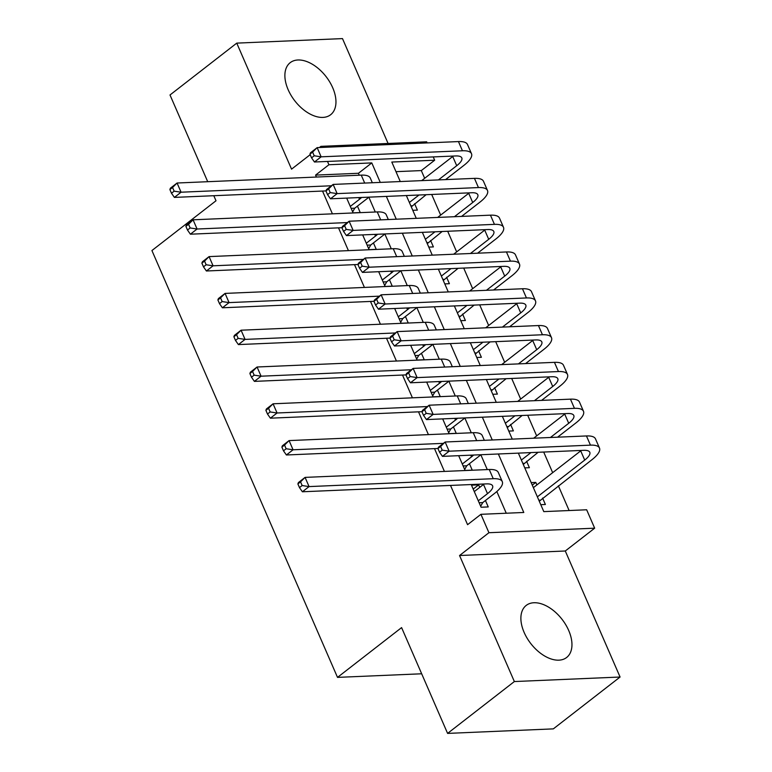 <?xml version="1.0" encoding="UTF-8"?>
<svg xmlns="http://www.w3.org/2000/svg" width="772" height="772" viewBox="0 0 772 772"><rect width="100%" height="100%" fill="white"/><g stroke="black" fill="none" stroke-linecap="round" stroke-linejoin="round"><path stroke-width="1.16" d="M568.713 630.502A32.964 19.773 52.2 0 0 526.205 605.422A32.964 19.773 52.2 0 0 524.13 632.413A32.964 19.773 52.2 0 0 566.638 657.483A32.964 19.773 52.2 0 0 568.713 630.502M332.713 87.747A32.964 19.773 52.2 0 0 290.204 62.667A32.964 19.773 52.2 0 0 288.13 89.658A32.964 19.773 52.2 0 0 330.638 114.729A32.964 19.773 52.2 0 0 332.713 87.747M518.359 453.135L543.797 511.624L586.662 509.781L594.662 528.183L488.927 532.709L480.927 514.316L523.792 512.473L498.355 453.984M565.287 550.996L459.552 555.522L514.355 681.551L447.596 733.4L553.331 728.874L620.08 677.025L565.287 550.996L594.662 528.183M388.084 143.467L342.488 38.6L236.753 43.126L291.555 169.155L310.18 154.69M321.403 147.442L320.93 146.342L426.665 141.816L427.138 142.916M433.227 156.919L434.665 160.219L391.8 162.052L400.272 181.545M424.668 178.293L421.309 170.583L434.665 160.219M569.128 510.533L558.368 485.791M552.665 472.676L543.691 452.045M536.665 435.881L527.691 415.249M520.666 399.076L511.691 378.454M504.666 362.28L495.692 341.658M488.666 325.485L479.692 304.863M472.667 288.689L463.692 268.058M456.667 251.894L447.692 231.262M440.667 215.099L431.693 194.467M514.355 681.551L620.08 677.025M207.716 181.7L170.004 94.975L236.753 43.126M479.73 487.373L478.64 484.855L471.489 485.163L481.091 507.233L488.242 506.934L485.434 500.488M458.674 455.683L465.091 470.438L472.242 470.138L469.434 463.692M442.674 418.887L449.092 433.642L456.242 433.333L453.434 426.897M426.675 382.092L433.092 396.847L440.243 396.538L437.435 390.101M410.675 345.296L417.092 360.051L424.243 359.742L421.435 353.306M394.675 308.501L401.093 323.256L408.243 322.947L405.435 316.51M378.676 271.705L385.093 286.46L392.244 286.151L389.435 279.715M362.676 234.91L369.093 249.655L376.244 249.356L373.436 242.91M412.779 210.302L417.391 210.109L414.593 203.673M428.778 247.108L433.391 246.905L430.593 240.468M444.778 283.903L449.391 283.7L446.592 277.264M460.778 320.698L465.391 320.496L462.592 314.059M476.778 357.494L481.39 357.291L478.592 350.855M492.777 394.289L497.39 394.096L494.591 387.65M508.777 431.085L513.39 430.892L510.591 424.446M524.777 467.88L529.389 467.687L526.591 461.251M421.309 170.583L395.978 171.673M531.175 482.606L535.787 482.403L536.887 484.922M540.776 504.685L545.389 504.483L542.591 498.046M359.279 175.215L358.44 173.275L315.574 175.109L316.414 177.049M322.513 191.051L332.414 213.844M338.512 227.856L348.423 250.639M354.512 264.651L364.423 287.435M370.512 301.447L380.422 324.23M386.511 338.242L396.422 361.026M402.511 375.038L412.422 397.831M418.511 411.833L428.421 434.626M434.511 448.628L444.421 471.422M450.51 485.434L467.571 524.68L480.927 514.316M506.258 513.226L496.83 491.542M487.277 469.588L480.831 454.747A31.691 9.94 -23.5 0 1 478.65 456.541L466.751 465.777L464.667 469.453M471.277 432.793L464.831 417.942A31.691 9.94 -23.5 0 1 462.65 419.746L450.752 428.981L448.667 432.658M455.277 395.988L448.831 381.146A31.691 9.94 -23.5 0 1 446.65 382.951L434.752 392.186L432.667 395.862M439.278 359.192L432.831 344.351A31.691 9.94 -23.5 0 1 430.651 346.145L418.752 355.39L416.668 359.057M423.278 322.397L416.832 307.555A31.691 9.94 -23.5 0 1 414.651 309.35L402.752 318.595L400.668 322.262M407.278 285.601L400.832 270.76M391.279 248.806L384.832 233.964A31.691 9.94 -23.5 0 1 382.651 235.759L370.753 245.004L368.669 248.671M375.279 212.01L368.833 197.169A31.691 9.94 -23.5 0 1 366.652 198.964L354.753 208.199L352.669 211.875M346.676 198.105L353.093 212.86L360.235 212.561L357.436 206.114M447.596 733.4L401.594 627.607L337.509 677.382L421.676 673.782M337.509 677.382L151.92 250.543L216.006 200.768L213.805 195.712M459.552 555.522L488.927 532.709M315.574 175.109L328.93 164.745L327.492 161.445M319.405 147.529L320.93 146.342M406.362 195.557L416.272 218.341M422.361 232.353L432.272 255.136M438.361 269.148L448.271 291.932M454.361 305.944L464.271 328.727M470.36 342.739L480.271 365.532M486.36 379.534L496.271 402.328M502.36 416.33L512.27 439.123M380.268 182.404L371.795 162.911L328.93 164.745M492.266 439.982L482.355 417.189M476.266 403.187L466.356 380.393M460.266 366.382L450.356 343.598M444.267 329.586L434.356 306.802M428.267 292.791L418.356 270.007M412.267 255.995L402.357 233.202M396.268 219.2L386.357 196.406M358.44 173.275L371.795 162.911M532.275 485.134L535.787 482.403M473.197 489.081L478.64 484.855M350.295 206.423L359.511 199.263A21.124 6.63 156.5 0 0 361.614 197.468M325.977 190.906L174.395 197.4L171.49 193.241L174.154 191.166L172.552 187.49L169.888 189.565L171.49 193.241M169.888 189.565L170.4 188.194L177.077 183.012L361.248 175.128A31.691 9.94 -23.5 0 1 370.28 178.042L372.326 182.742M172.552 187.49L177.077 183.012L181.073 192.209L331.4 185.772M174.154 191.166L181.073 192.209L174.395 197.4M351.135 208.353L354.753 208.199M309.958 154.168L311.56 157.855L314.223 155.78L312.621 152.094L309.958 154.168L310.469 152.808L317.147 147.626L321.142 156.822L462.447 150.772A31.691 9.94 -23.5 0 1 471.489 153.686A31.691 9.94 -23.5 0 1 463.856 165.411L445.579 179.606M426.134 194.708L411.283 206.857M421.666 180.629L452.71 156.513A21.124 6.63 156.5 0 0 453.28 156.06M409.372 202.476L418.984 195.017M438.428 179.915L456.715 165.71A21.124 6.63 156.5 0 0 461.801 157.903A21.124 6.63 156.5 0 0 455.779 155.954L314.465 162.004L311.56 157.855M312.621 152.094L317.147 147.626L458.452 141.575A31.691 9.94 -23.5 0 1 467.485 144.489L471.489 153.686M314.223 155.78L321.142 156.822L314.465 162.004M410.82 205.806L411.901 205.757M366.295 243.219L375.51 236.068A21.124 6.63 156.5 0 0 377.614 234.263M341.977 227.701L190.394 234.196L187.49 230.037L190.153 227.962L188.551 224.285L185.888 226.36L187.49 230.037M185.888 226.36L186.399 224.999L193.077 219.808L377.247 211.924A31.691 9.94 -23.5 0 1 386.28 214.838L388.326 219.537M188.551 224.285L193.077 219.808L197.072 229.014L347.4 222.568M190.153 227.962L197.072 229.014L190.394 234.196M367.134 245.158L370.753 245.004M382.294 280.014L391.51 272.863A21.124 6.63 156.5 0 0 393.614 271.059M400.832 270.75A31.691 9.94 -23.5 0 1 398.651 272.555L386.753 281.799L384.668 285.466M357.976 264.497L206.394 270.991L203.49 266.832L206.153 264.757L204.551 261.081L201.888 263.155L203.49 266.832M201.888 263.155L202.399 261.795L209.077 256.603L393.247 248.719A31.691 9.94 -23.5 0 1 402.28 251.633L404.325 256.333M204.551 261.081L209.077 256.603L213.072 265.809L363.4 259.373M206.153 264.757L213.072 265.809L206.394 270.991M383.134 281.954L386.753 281.799M398.294 316.81L407.51 309.659A21.124 6.63 156.5 0 0 409.614 307.864M373.976 301.292L222.394 307.787L219.489 303.628L222.153 301.562L220.551 297.876L217.887 299.951L219.489 303.628M217.887 299.951L218.399 298.59L225.077 293.408L409.247 285.515A31.691 9.94 -23.5 0 1 418.279 288.429L420.325 293.128M220.551 297.876L225.077 293.408L229.072 302.605L379.399 296.168M222.153 301.562L229.072 302.605L222.394 307.787M399.134 318.749L402.752 318.595M414.294 353.615L423.51 346.454A21.124 6.63 156.5 0 0 425.613 344.659M389.976 338.097L238.394 344.582L235.489 340.433L238.152 338.358L236.55 334.672L233.887 336.746L235.489 340.433M233.887 336.746L234.398 335.386L241.076 330.204L425.247 322.31A31.691 9.94 -23.5 0 1 434.279 325.234L436.325 329.924M236.55 334.672L241.076 330.204L245.071 339.4L395.399 332.964M238.152 338.358L245.071 339.4L238.394 344.582M415.133 355.545L418.752 355.39M325.958 190.964L327.56 194.65L330.223 192.575L328.621 188.889L325.958 190.964L326.469 189.603L333.147 184.421L337.142 193.618L478.447 187.567A31.691 9.94 -23.5 0 1 487.489 190.481A31.691 9.94 -23.5 0 1 479.856 202.206L461.579 216.401M442.134 231.504L427.283 243.653M437.666 217.424L468.71 193.309A21.124 6.63 156.5 0 0 469.279 192.855M425.372 239.272L434.983 231.812M454.428 216.71L472.715 202.505A21.124 6.63 156.5 0 0 477.8 194.698A21.124 6.63 156.5 0 0 471.779 192.749L330.464 198.8L327.56 194.65M328.621 188.889L333.147 184.421L474.452 178.371A31.691 9.94 -23.5 0 1 483.484 181.285L487.489 190.481M330.223 192.575L337.142 193.618L330.464 198.8M426.82 242.601L427.9 242.553M341.957 227.759L343.559 231.446L346.223 229.371L344.621 225.694L341.957 227.759L342.469 226.399L349.147 221.217L353.142 230.413L494.447 224.362A31.691 9.94 -23.5 0 1 503.489 227.277A31.691 9.94 -23.5 0 1 495.856 239.002L477.578 253.197M458.134 268.299L443.282 280.448M453.666 254.22L484.71 230.104A21.124 6.63 156.5 0 0 485.279 229.651M441.372 276.067L450.983 268.608M470.428 253.505L488.715 239.31A21.124 6.63 156.5 0 0 493.8 231.494A21.124 6.63 156.5 0 0 487.779 229.545L346.464 235.595L343.559 231.446M344.621 225.694L349.147 221.217L490.452 215.166A31.691 9.94 -23.5 0 1 499.484 218.08L503.489 227.277M346.223 229.371L353.142 230.413L346.464 235.595M442.819 279.396L443.9 279.348M357.957 264.564L359.559 268.241L362.222 266.166L360.62 262.49L357.957 264.564L358.469 263.194L365.146 258.012L369.141 267.208L510.446 261.158A31.691 9.94 -23.5 0 1 519.488 264.082A31.691 9.94 -23.5 0 1 511.855 275.797L493.578 289.992M474.133 305.094L459.282 317.244M469.665 291.015L500.71 266.9A21.124 6.63 156.5 0 0 501.279 266.456M457.371 312.872L466.983 305.403M486.428 290.301L504.714 276.106A21.124 6.63 156.5 0 0 509.8 268.289A21.124 6.63 156.5 0 0 503.778 266.35L362.464 272.4L359.559 268.241M360.62 262.49L365.146 258.012L506.451 251.962A31.691 9.94 -23.5 0 1 515.484 254.876L519.488 264.082M362.222 266.166L369.141 267.208L362.464 272.4M458.819 316.192L459.9 316.144M373.957 301.36L375.559 305.036L378.222 302.962L376.62 299.285L373.957 301.36L374.468 299.99L381.146 294.808L385.141 304.014L526.446 297.953A31.691 9.94 -23.5 0 1 535.488 300.877A31.691 9.94 -23.5 0 1 527.855 312.592L509.578 326.788M490.133 341.89L475.282 354.049M485.665 327.82L516.709 303.705A21.124 6.63 156.5 0 0 517.279 303.251M473.371 349.668L482.982 342.199M502.427 327.096L520.714 312.901A21.124 6.63 156.5 0 0 525.8 305.085A21.124 6.63 156.5 0 0 519.778 303.145L378.463 309.196L375.559 305.036M376.62 299.285L381.146 294.808L522.451 288.757A31.691 9.94 -23.5 0 1 531.483 291.671L535.488 300.877M378.222 302.962L385.141 304.014L378.463 309.196M474.819 352.987L475.899 352.939M430.293 390.41L439.509 383.25A21.124 6.63 156.5 0 0 441.613 381.455M405.975 374.893L254.393 381.378L251.489 377.228L254.152 375.153L252.55 371.467L249.887 373.542L251.489 377.228M249.887 373.542L250.398 372.181L257.076 366.999L441.246 359.115A31.691 9.94 -23.5 0 1 450.279 362.029L452.324 366.729M252.55 371.467L257.076 366.999L261.071 376.196L411.399 369.759M254.152 375.153L261.071 376.196L254.393 381.378M431.133 392.34L434.752 392.186M389.957 338.155L391.558 341.832L394.222 339.757L392.62 336.081L389.957 338.155L390.468 336.795L397.146 331.603L401.141 340.809L542.446 334.758A31.691 9.94 -23.5 0 1 551.488 337.673A31.691 9.94 -23.5 0 1 543.855 349.388L525.578 363.593M506.133 378.695L491.281 390.844M501.665 364.616L532.709 340.5A21.124 6.63 156.5 0 0 533.278 340.047M489.371 386.463L498.982 378.994M518.427 363.892L536.714 349.697A21.124 6.63 156.5 0 0 541.799 341.88A21.124 6.63 156.5 0 0 535.778 339.941L394.463 345.991L391.558 341.832M392.62 336.081L397.146 331.603L538.451 325.552A31.691 9.94 -23.5 0 1 547.483 328.476L551.488 337.673M394.222 339.757L401.141 340.809L394.463 345.991M490.818 389.783L491.899 389.744M446.293 427.205L455.509 420.045A21.124 6.63 156.5 0 0 457.613 418.25M421.975 411.688L270.393 418.183L267.488 414.024L270.152 411.949L268.55 408.272L265.886 410.347L267.488 414.024M265.886 410.347L266.398 408.977L273.076 403.795L457.246 395.911A31.691 9.94 -23.5 0 1 466.278 398.825L468.324 403.524M268.55 408.272L273.076 403.795L277.071 412.991L427.398 406.555M270.152 411.949L277.071 412.991L270.393 418.183M447.133 429.135L450.752 428.981M405.956 374.951L407.558 378.627L410.221 376.553L408.62 372.876L405.956 374.951L406.468 373.59L413.145 368.408L417.141 377.604L558.446 371.554A31.691 9.94 -23.5 0 1 567.488 374.468A31.691 9.94 -23.5 0 1 559.854 386.183L541.577 400.388M522.133 415.49L507.281 427.64M517.665 401.411L548.709 377.296A21.124 6.63 156.5 0 0 549.278 376.842M505.371 423.259L514.982 415.79M534.427 400.687L552.713 386.492A21.124 6.63 156.5 0 0 557.799 378.676A21.124 6.63 156.5 0 0 551.777 376.736L410.463 382.787L407.558 378.627M408.62 372.876L413.145 368.408L554.45 362.348A31.691 9.94 -23.5 0 1 563.483 365.272L567.488 374.468M410.221 376.553L417.141 377.604L410.463 382.787M506.818 426.588L507.899 426.54M462.293 464.001L471.509 456.85A21.124 6.63 156.5 0 0 473.612 455.046M437.975 448.484L286.393 454.978L283.488 450.819L286.151 448.744L284.55 445.068L281.886 447.142L283.488 450.819M281.886 447.142L282.398 445.772L289.075 440.59L473.246 432.706A31.691 9.94 -23.5 0 1 482.278 435.62L484.324 440.32M284.55 445.068L289.075 440.59L293.07 449.786L443.398 443.35M286.151 448.744L293.07 449.786L286.393 454.978M463.132 465.941L466.751 465.777M421.956 411.746L423.558 415.433L426.221 413.358L424.619 409.671L421.956 411.746L422.467 410.386L429.145 405.203L433.14 414.4L574.455 408.349A31.691 9.94 -23.5 0 1 583.487 411.264A31.691 9.94 -23.5 0 1 575.854 422.988L557.577 437.184M538.132 452.286L523.281 464.435M533.664 438.207L564.708 414.091A21.124 6.63 156.5 0 0 565.278 413.638M521.37 460.054L530.982 452.595M550.426 437.492L568.713 423.288A21.124 6.63 156.5 0 0 573.799 415.481A21.124 6.63 156.5 0 0 567.777 413.531L426.462 419.582L423.558 415.433M424.619 409.671L429.145 405.203L570.45 399.153A31.691 9.94 -23.5 0 1 579.482 402.067L583.487 411.264M426.221 413.358L433.14 414.4L426.462 419.582M522.818 463.383L523.899 463.335M478.293 500.796L487.508 493.646A21.124 6.63 156.5 0 0 492.594 485.829A21.124 6.63 156.5 0 0 486.572 483.89L302.392 491.774L299.488 487.615L302.151 485.54L300.549 481.863L297.886 483.938L299.488 487.615M474.297 491.6L483.504 484.44A21.124 6.63 156.5 0 0 484.073 483.996M297.886 483.938L298.397 482.577L305.075 477.385L309.07 486.592L493.24 478.698A31.691 9.94 -23.5 0 1 502.282 481.622A31.691 9.94 -23.5 0 1 494.649 493.337L482.751 502.582L480.666 506.249M300.549 481.863L305.075 477.385L489.245 469.501A31.691 9.94 -23.5 0 1 498.278 472.416L502.282 481.622M302.151 485.54L309.07 486.592L302.392 491.774M479.132 502.736L482.751 502.582M437.956 448.542L439.558 452.228L442.221 450.153L440.619 446.467L437.956 448.542L438.467 447.181L445.145 441.999L449.14 451.195L590.455 445.145A31.691 9.94 -23.5 0 1 599.487 448.059A31.691 9.94 -23.5 0 1 591.854 459.784L539.281 501.231M533.375 487.653L580.708 450.887A21.124 6.63 156.5 0 0 581.277 450.433M537.37 496.85L584.713 460.083A21.124 6.63 156.5 0 0 589.798 452.276A21.124 6.63 156.5 0 0 583.777 450.327L442.462 456.377L439.558 452.228M440.619 446.467L445.145 441.999L586.45 435.948A31.691 9.94 -23.5 0 1 595.482 438.863L599.487 448.059M442.221 450.153L449.14 451.195L442.462 456.377M538.817 500.179L539.898 500.131M358.777 197.593L359.511 199.263M361.248 175.128L364.702 183.07M452.71 156.513L456.715 165.71M458.452 141.575L462.447 150.772M374.777 234.389L375.51 236.068M377.247 211.924L380.702 219.866M390.777 271.184L391.51 272.863M393.247 248.719L396.702 256.661M406.776 307.98L407.51 309.659M409.247 285.515L412.702 293.457M422.776 344.775L423.51 346.454M425.247 322.31L428.701 330.252M468.71 193.309L472.715 202.505M474.452 178.371L478.447 187.567M484.71 230.104L488.715 239.31M490.452 215.166L494.447 224.362M500.71 266.9L504.714 276.106M506.451 251.962L510.446 261.158M516.709 303.705L520.714 312.901M522.451 288.757L526.446 297.953M438.776 381.571L439.509 383.25M441.246 359.115L444.701 367.047M532.709 340.5L536.714 349.697M538.451 325.552L542.446 334.758M454.776 418.376L455.509 420.045M457.246 395.911L460.701 403.852M548.709 377.296L552.713 386.492M554.45 362.348L558.446 371.554M470.775 455.171L471.509 456.85M473.246 432.706L476.7 440.648M564.708 414.091L568.713 423.288M570.45 399.153L574.455 408.349M483.504 484.44L487.508 493.646M489.245 469.501L493.24 478.698M580.708 450.887L584.713 460.083M586.45 435.948L590.455 445.145"/></g></svg>
